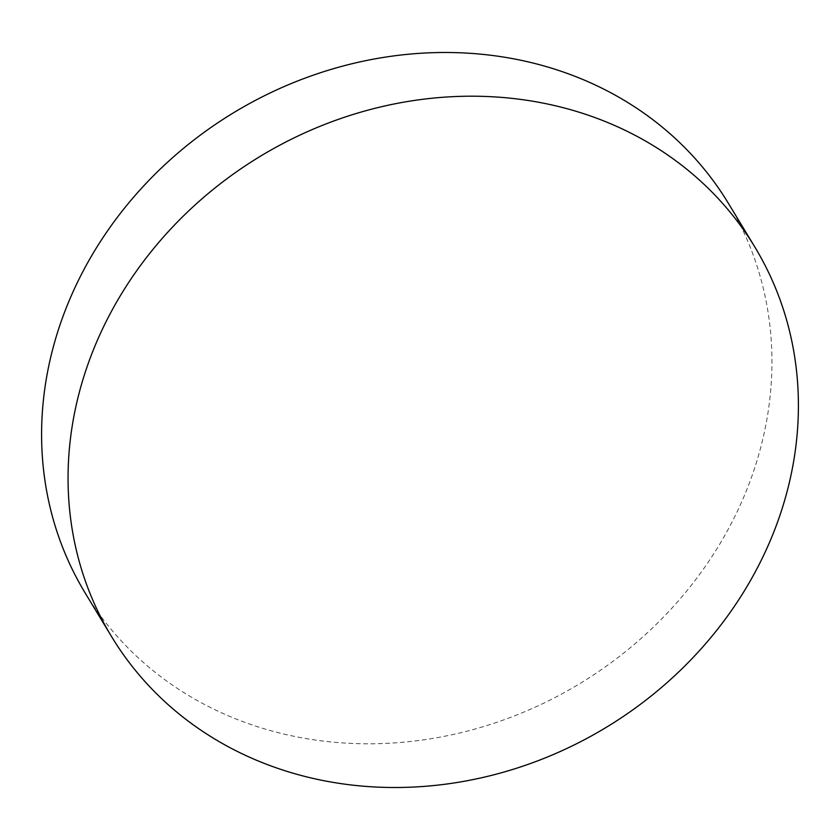 <?xml version="1.0" encoding="UTF-8"?>
<svg xmlns="http://www.w3.org/2000/svg" width="840" height="840" viewBox="0 0 840 840"><rect width="100%" height="100%" fill="white"/><g stroke="black" fill="none" stroke-linecap="round" stroke-linejoin="round"><path stroke-width="0.63" stroke-dasharray="4.2 3.15" d="M85.103 592.872A376.016 333.837 148.8 0 0 294.262 736.355A376.016 333.837 148.8 0 0 687.151 590.489A376.016 333.837 148.8 0 0 728.438 203.416"/><path stroke-width="1.26" d="M545.738 103.645A376.016 333.837 -31.2 0 1 754.898 247.128A376.016 333.837 -31.2 0 1 713.611 634.2A376.016 333.837 -31.2 0 1 320.723 780.066A376.016 333.837 -31.2 0 1 111.562 636.583A376.016 333.837 -31.2 0 1 152.849 249.512A376.016 333.837 -31.2 0 1 545.738 103.645M754.898 247.128L728.438 203.416A376.016 333.837 148.8 0 0 519.278 59.934A376.016 333.837 148.8 0 0 126.389 205.8A376.016 333.837 148.8 0 0 85.103 592.872L111.562 636.583"/></g></svg>
